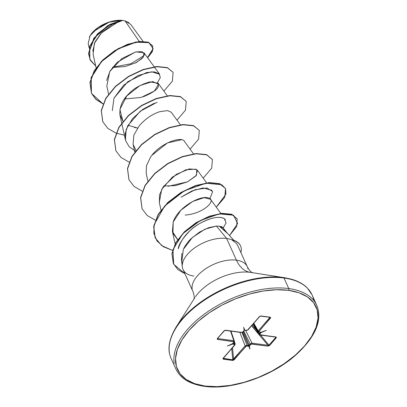 <?xml version="1.0" encoding="UTF-8"?>
<svg xmlns="http://www.w3.org/2000/svg" width="407" height="407" viewBox="0 0 407 407"><rect width="100%" height="100%" fill="white"/><g stroke="black" fill="none" stroke-linecap="round" stroke-linejoin="round"><path stroke-width="0.61" d="M143.05 41.331L130.728 24.405L125.051 20.92L139.296 41.473L125.051 20.92L122.772 20.477L125.051 20.92L128.978 22.69M316.849 305.494A77.305 41.311 155.7 0 0 288.746 288.558A1.267 0.809 97.6 0 1 288.492 290.328A76.043 40.639 -24.3 0 1 304.619 345.919A76.043 40.639 -24.3 0 1 205.092 386.065A1.267 0.809 97.6 0 1 204.482 386.34A1.267 0.809 -82.4 0 0 205.092 386.065A76.043 40.639 -24.3 0 1 188.965 330.474A76.043 40.639 -24.3 0 1 288.492 290.328A1.267 0.809 -82.4 0 0 288.746 288.558A77.305 41.311 -24.3 0 1 314.168 300.997M313.736 300.427A77.305 41.311 155.7 0 0 283.989 278.027L288.746 288.558L283.989 278.027A77.305 41.311 -24.3 0 1 313.736 300.427M283.476 277.569A1.267 0.809 97.6 0 1 283.989 278.027A1.267 0.809 -82.4 0 0 283.476 277.569L250.147 272.329L283.476 277.569A76.938 41.112 155.7 0 0 177.483 324.99A76.938 41.112 -24.3 0 1 283.476 277.569M192.185 289.123A29.864 15.959 -24.3 0 1 206.1 268.467A29.864 15.959 -24.3 0 1 236.431 260.175A33.735 21.637 -82.4 0 0 250.147 272.329A39.749 21.24 155.7 0 0 195.391 296.83A39.749 21.24 155.7 0 1 250.147 272.329A33.735 21.637 97.6 0 1 236.431 260.175A29.864 15.959 -24.3 0 1 247.924 268.829A29.864 15.959 -24.3 0 0 236.431 260.175L226.623 238.456A29.864 15.959 -24.3 0 1 232.112 239.957L231.888 239.799L232.112 239.957A29.864 15.959 155.7 0 0 226.623 238.456L216.422 226.048L226.623 238.456L236.431 260.175A29.864 15.959 -24.3 0 0 206.1 268.467A29.864 15.959 -24.3 0 0 192.185 289.123M233.837 240.328L225.661 231.293L219.236 226.195L216.422 226.048L208.542 227.727L199.608 232.056L191.254 238.533C189.784 239.703 187.673 242.307 184.926 246.352L183.806 248.377M181.919 253.378L181.461 259.442L182.305 266.906M193.869 276.053A29.864 15.959 -24.3 0 1 182.295 264.769A29.864 15.959 -24.3 0 1 198.229 245.543A29.864 15.959 -24.3 0 1 226.623 238.456A29.864 15.959 155.7 0 0 196.296 246.749A29.864 15.959 155.7 0 0 182.377 267.399M252.681 272.858L252.203 272.604C250.585 271.784 248.942 269.81 247.273 266.687L237.719 245.528L236.635 243.691L232.163 240.079A28.648 15.308 -24.3 0 1 240.608 246.011A28.648 15.308 -24.3 0 1 240.913 252.594A28.648 15.308 155.7 0 0 232.163 240.079M89.799 59.173L89.484 46.561L97.441 33.908L109.732 24.506L121.296 20.35L122.609 20.457L111.086 24.099L98.27 33.41L89.733 46.373L89.855 59.295L95.706 65.975L90.4 60.384L88.543 53.246L94.617 37.576L108.842 25.31L122.655 20.462L112.368 24.359L101.684 32.555L94.358 43.381L93.117 54.345L96.113 67.811M112.459 67.496L125.3 66.514L136.482 62.464L143.249 57.178L144.047 52.849L135.841 51.867L121.713 58.639L109.707 71.601L106.817 86.045L108.593 94.027M143.325 96.764C153.159 92.582 158.181 89.021 158.399 86.075L158.125 83.206L149.786 81.883C140.451 84.656 133.471 88.619 128.846 93.763C122.619 99.496 119.612 106.395 119.821 114.474L122.99 121.372L119.882 109.473L126.796 95.971L139.937 85.556L152.676 81.527L158.577 84.264L154.304 91.087L141.143 97.441L124.425 98.998M134.488 127.533L137.525 128.017L128.007 125.27M180.387 124.812L171.225 112.225L167.598 110.592L160.037 111.62C152.508 113.94 145.614 118.61 139.347 125.636L133.822 135.155L133.104 144.454L136.091 150.392M184.493 141.494C182.244 135.679 159.58 142.888 150.188 157.682L150.163 157.723M163.726 186.055L175.509 185.617L187.479 181.868L196.026 175.86L197.431 170.258L206.593 182.85M196.011 169.17L186.096 169.704L172.441 177.04L161.716 189.321L159.305 202.493L160.999 210.098M220.838 213.436L210.531 199.277L204.075 197.675L192.664 201.46L180.815 210.282L173.204 221.998L172.41 231.507L177.686 239.611L172.934 233.292L173.204 221.998C177.747 207.407 200.112 195.299 207.936 197.812C217.496 199.445 204.451 213.533 185.129 215.105M226.46 232.178L222.487 227.121M221.891 226.801L220.589 226.384M219.302 226.2L227.152 233.125M223.285 227.818L226.063 222.868L224.328 218.696C217.063 213.985 198 222.451 189.759 230.886C182.305 238.817 178.475 244.8 178.271 248.835C181.405 238.538 188.583 230.082 199.806 223.468C211.157 217.491 219.327 215.898 224.328 218.696L225.427 219.739M177.895 239.311L176.948 239.001L177.895 239.311M209.941 198.672L212.647 191.575L206.995 187.958L195.095 189.754L180.998 197.207L191.885 190.99L202.976 187.953L212.047 190.339M121.759 123.346L125.397 139.672L126.226 129.345L132.499 118.666L142.669 109.452L154.36 103.21M112.291 110.658L113.985 98.148L123.794 85.058L138.151 75.499L151.77 71.795L159.636 74.262L154.355 67.007M144.241 55.444L130.835 63.762L112.663 67.236L130.835 63.762L144.241 55.444M93.447 31.507L109.132 22.156L121.464 20.35L109.737 21.963L98.082 27.656L90.084 35.684L88.202 43.58L89.128 47.746M95.66 65.776L90.42 60.368L88.446 53.47L93.88 38.177L107.463 25.824L121.296 20.35L122.644 20.467M118.666 21.515L101.109 33.155L94.943 42.043L92.76 51.241M135.109 63.166L142.058 58.527L144.48 54.197L142.074 51.638L135.567 51.933L117.358 62.185L110.083 70.966L106.593 80.474M102.991 103.922L95.859 99.379L91.412 93.208L91.239 77.727L101.572 61.559L118.432 48.769L136.106 42.191L148.977 42.659L153.174 48.84L147.655 57.799L152.472 51.48L152.732 45.966L148.173 42.364L139.377 41.718L127.661 44.556L114.85 50.865L103.037 60.083L94.231 71.179L90.064 82.779L91.489 93.381L102.991 103.922M91.433 93.259L89.952 82.54L94.124 70.935L102.925 59.839L114.743 50.621L127.549 44.317L139.27 41.478L148.067 42.119L152.676 45.843M147.507 57.596L153.068 48.616L148.87 42.42L135.974 41.957L118.264 48.56L101.394 61.391L91.097 77.595L91.356 93.086L95.864 99.242L103.057 103.754M169.46 352.95A77.305 41.311 -24.3 0 1 205.484 299.491A77.305 41.311 -24.3 0 1 283.989 278.027A77.305 41.311 155.7 0 0 205.484 299.491A77.305 41.311 155.7 0 0 169.46 352.95M174.211 363.482A77.305 41.311 -24.3 0 1 210.241 310.022A77.305 41.311 -24.3 0 1 288.746 288.558A77.305 41.311 155.7 0 0 210.241 310.022A77.305 41.311 155.7 0 0 174.211 363.482M205.092 386.065L194.612 383.638L186.136 379.461L179.991 373.702L176.414 366.58L175.544 358.369L177.411 349.379L181.939 339.957L188.965 330.474L198.214 321.281L209.325 312.744L221.881 305.179L235.388 298.886L249.338 294.103L263.192 291.015L276.409 289.743L288.492 290.328L298.972 292.755L307.448 296.927L313.594 302.686L317.17 309.813L318.04 318.025L316.173 327.014L311.645 336.436L304.619 345.919L295.37 355.113L284.259 363.649L271.703 371.215L258.196 377.503L244.246 382.285L230.393 385.373L217.175 386.65L205.092 386.065M244.246 330.489L242.725 331.975L241.712 332.382L224.801 330.382L217.363 338.522L217.185 339.117L217.735 339.448L233.994 341.778L232.641 343.727L227.279 346.067L232.733 344.042L234.814 344.607L222.909 358.847L223.362 359.193L232.57 360.424L233.465 360.256L246.266 346.138L248.794 346.189L249.954 349.094L249.359 345.96L251.333 344.093L267.837 346.143L269.582 345.497L276.399 337.276L259.59 334.615L260.943 332.667L266.305 330.326L260.851 332.346L258.771 331.786L270.675 317.546L270.223 317.201L261.014 315.969L260.119 316.137L247.319 330.255L244.79 330.204L243.63 327.299L244.225 330.433L242.725 331.975L241.712 332.382L225.748 330.25L224.003 330.896L217.363 338.522L217.735 339.448A0.631 0.407 -82.4 0 0 217.867 338.578L233.832 340.71L230.525 331.069L233.832 340.71L234.371 341.081L230.952 331.125M182.504 263.39L181.858 261.533M181.848 261.498L183.333 249.364L192.292 237.561L204.925 229.197L216.422 226.048M219.236 226.195L223.412 227.991M159.371 202.783L159.539 194.816L163.192 186.838L176.262 174.349L189.306 168.9L196.718 169.566L196.535 175.239L187.5 181.863L168.137 186.284M146.21 173.499L146.449 165.771L150.493 157.234M151.877 155.357L167.481 142.908L181.568 139.738M216.285 207.183L225.89 194.215L225.585 188.762L221.881 184.819L206.084 183.181L184.366 190.812L164.657 206.039L154.182 224.552L153.846 233.333L156.985 240.913L163.38 246.749L172.527 250.432L161.747 245.66L155.209 237.83L153.77 226.836L158.277 214.601L167.913 202.706L181.095 192.689L195.686 185.801L209.346 182.809L219.866 183.893L225.519 188.619L224.776 197.232L216.285 207.183M229.517 235.556L237.622 223.535L233.501 215.211L219.271 213.904L200.173 220.604L182.784 233.73L172.899 249.735L173.708 264.296L184.91 273.718L177.859 269.556L173.372 263.599L172.024 253.841L175.885 242.887L184.371 232.117L196.174 222.914L209.437 216.468L222.013 213.573L231.827 214.484L237.154 218.885L236.671 226.521L229.517 235.556M116.031 133.109L107.896 128.449L102.803 121.764L101.358 110.77L105.861 98.53L115.502 86.635L128.683 76.613L143.279 69.724L156.939 66.733L167.46 67.821L173.006 72.309L167.353 67.577L156.832 66.489L143.172 69.48L128.576 76.374L115.39 86.391L105.749 98.29L101.251 110.526L102.747 121.642M129.136 162.128L121.001 157.468L115.903 150.783L114.464 139.789L118.961 127.549L128.602 115.654L141.789 105.632L156.38 98.743L170.045 95.752L180.56 96.841L186.106 101.323L180.454 96.596L169.933 95.508L156.273 98.499L141.677 105.393L128.495 115.41L118.854 127.305L114.352 139.545L115.853 150.661M142.236 191.142L134.101 186.487L129.004 179.797L127.564 168.803L132.066 156.563L141.707 144.668L154.889 134.651L169.485 127.762L183.145 124.771L193.661 125.86L199.206 130.342L193.554 125.615L183.033 124.527L169.373 127.518L154.782 134.412L141.595 144.429L131.96 156.324L127.457 168.559L128.953 179.675M212.362 159.478L206.654 154.635L196.133 153.546L182.478 156.537L167.882 163.426L154.701 173.443L145.065 185.338L140.557 197.573L142.053 208.689M225.463 188.497L219.755 183.654L209.234 182.565L195.579 185.556L180.983 192.445L167.806 202.462L158.165 214.357L153.658 226.592L155.153 237.708M237.098 218.763L231.715 214.24L221.907 213.329L209.325 216.229L196.067 222.67L184.264 231.873L175.773 242.648L171.917 253.602L173.321 263.477M155.337 220.162L147.202 215.501L142.104 208.811L140.669 197.817L145.172 185.582L154.813 173.687L167.994 163.67L182.585 156.781L196.245 153.79L206.766 154.874L212.418 159.6L211.676 168.213L203.185 178.164M199.318 130.586L198.57 139.199L190.084 149.145M186.218 101.567L185.465 110.18L176.979 120.126M124.394 135.185L116.209 133.17M173.112 72.548L172.365 81.161L163.879 91.107M157.529 82.601L160.312 77.544L159.137 73.692L154.299 71.851L146.601 72.538L127.767 81.741L113.985 98.148M157.097 102.269L140.308 111.197L127.788 125.692L125.203 133.506L125.677 140.751L129.217 146.79L135.521 151.114M240.501 245.777A28.648 15.308 155.7 0 0 231.888 239.799A28.648 15.308 -24.3 0 1 240.532 245.848M90.161 35.557L92.308 32.662L98.499 27.269L106.43 23.057L114.891 20.66L122.588 20.452A23.138 12.363 155.7 0 0 90.715 34.712M89.362 36.956L91.758 33.364M217.867 338.578L217.674 338.303L217.867 338.578A0.631 0.407 97.6 0 1 217.735 339.448L233.699 341.58A0.631 0.407 -82.4 0 0 233.832 340.71L217.867 338.578L217.893 338.141L217.689 338.593M233.038 343.238L233.114 343.228A0.631 0.346 -138.9 0 1 232.86 343.299A0.631 0.346 41.1 0 0 233.114 343.228L234.122 342.073A0.631 0.346 -138.9 0 1 233.867 342.145A0.631 0.346 41.1 0 0 234.122 342.073L234.366 341.076L233.832 340.71A0.631 0.407 97.6 0 1 233.699 341.58L233.867 342.145L232.641 343.727L233.048 343.437L232.733 344.042L233.125 344.22A0.631 0.407 -82.4 0 0 233.272 343.381L234.666 343.569L234.147 342.043L234.666 343.569L235.19 343.91L233.272 343.381L233.135 342.923M233.272 343.381A0.631 0.407 97.6 0 1 233.125 344.22L234.524 344.408L234.686 344.973L223.173 358.191L223.362 359.193A0.631 0.407 -82.4 0 0 223.55 358.562L223.519 358.018L223.55 358.562L232.758 359.793L231.72 348.601L232.758 359.793L223.321 358.313M232.524 347.675L233.587 359.137L245.1 345.919L239.845 332.316L245.1 345.919L246.952 345.207L248.346 345.395L242.572 332.244L248.346 345.395L246.952 345.207L242.033 332.473L246.952 345.207L245.1 345.919L232.758 359.793A0.631 0.407 97.6 0 1 232.57 360.424A0.631 0.407 -82.4 0 0 232.758 359.793L233.587 359.137A0.631 0.346 41.1 0 0 234.284 359.676A0.631 0.346 -138.9 0 1 233.587 359.137L232.524 347.675M243.254 331.588L249.17 345.065L250.178 343.905L243.722 331.059L250.178 343.905L252.004 343.137L267.969 345.268L259.157 334.803L267.969 345.268L252.004 343.137L245.584 330.362L252.004 343.137L250.178 343.905L249.17 345.065L248.346 345.395A0.631 0.407 97.6 0 1 248.204 346.235A0.631 0.407 -82.4 0 0 248.346 345.395L249.17 345.065A0.631 0.346 41.1 0 0 249.852 345.574A0.631 0.346 -138.9 0 1 249.17 345.065L243.254 331.588M258.75 334.325L251.577 325.809L258.75 334.325M252.162 325.137L256.456 330.24L252.162 325.137M260.531 335.078L269.022 345.161L275.666 337.54L275.203 337.037L275.666 337.54L269.022 345.161L267.969 345.268A0.631 0.407 97.6 0 1 267.837 346.143A0.631 0.407 -82.4 0 0 267.969 345.268L269.022 345.161A0.631 0.346 41.1 0 0 269.582 345.497A0.631 0.346 -138.9 0 1 269.022 345.161L260.531 335.078M260.159 332.3L258.852 334.503L259.04 333.74L253.403 323.713L259.04 333.74L260.048 332.58L259.844 332.27L260.048 332.58A0.631 0.346 41.1 0 0 260.724 333.089L260.943 332.667L260.47 332.443M269.892 317.541L258.206 330.881L258.028 331.669L258.206 330.881L253.795 323.26L258.206 330.881L269.719 317.663L269.129 317.236L269.719 317.663A0.631 0.346 41.1 0 0 270.411 318.203L270.223 317.201L261.014 315.969L259.3 316.717L247.787 329.935L246.779 330.342L244.8 330.26M224.313 330.682A0.631 0.346 -138.9 0 1 224.262 330.825A0.631 0.346 41.1 0 0 224.313 330.682L224.71 330.372M275.702 337.184L275.666 337.54A0.631 0.346 41.1 0 0 276.221 337.871A0.631 0.346 -138.9 0 1 275.666 337.54L275.29 336.869L275.666 337.54M260.088 316.107L260.582 316.056A0.631 0.407 -82.4 0 0 260.714 316.112L269.922 317.338A0.631 0.407 -82.4 0 0 270.223 317.201A0.631 0.407 97.6 0 1 269.922 317.338A0.631 0.407 -82.4 0 1 269.79 317.282L269.968 317.424M217.674 338.303A0.631 0.346 -138.9 0 1 217.618 338.451A0.631 0.346 -138.9 0 1 217.363 338.522A0.631 0.346 41.1 0 0 217.618 338.451A0.631 0.346 41.1 0 0 217.674 338.303M217.572 338.497L224.262 330.825A0.631 0.346 -138.9 0 1 224.003 330.896A0.631 0.346 41.1 0 0 224.262 330.825L225.447 330.392A0.631 0.407 -82.4 0 0 225.748 330.25A0.631 0.407 97.6 0 1 225.447 330.392L241.407 332.524A0.631 0.407 -82.4 0 0 241.712 332.382A0.631 0.407 97.6 0 1 241.407 332.524L242.984 331.903A0.631 0.346 -138.9 0 1 242.725 331.975A0.631 0.346 41.1 0 0 242.984 331.903L243.986 330.749A0.631 0.346 -138.9 0 1 243.732 330.82A0.631 0.346 41.1 0 0 243.991 330.749A0.631 0.346 41.1 0 0 244.037 330.55M234.524 344.408A0.631 0.407 -82.4 0 0 234.666 343.569A0.631 0.407 97.6 0 1 234.524 344.408M244.683 330.336L244.342 330.474M245.08 330.296A0.631 0.407 -82.4 0 0 245.38 330.153A0.631 0.407 97.6 0 1 245.075 330.296L246.474 330.484A0.631 0.407 -82.4 0 0 246.779 330.342A0.631 0.407 97.6 0 1 246.474 330.484L248.046 329.863L259.559 316.646A0.631 0.346 -138.9 0 1 259.3 316.717A0.631 0.346 41.1 0 0 259.559 316.646L260.709 316.112A0.631 0.407 -82.4 0 0 261.014 315.969A0.631 0.407 97.6 0 1 260.714 316.112M234.686 344.973A0.631 0.346 41.1 0 0 234.941 344.902A0.631 0.346 -138.9 0 1 234.686 344.973M223.173 358.191A0.631 0.346 41.1 0 0 223.428 358.114A0.631 0.346 -138.9 0 1 223.173 358.191M248.046 329.858A0.631 0.346 -138.9 0 1 247.787 329.935A0.631 0.346 41.1 0 0 248.046 329.858M259.91 332.122A0.631 0.407 -82.4 0 0 260.154 332.31A0.631 0.407 97.6 0 1 259.91 332.122L260.048 332.58A0.631 0.346 -138.9 0 0 260.724 333.089L259.717 334.249A0.631 0.346 -138.9 0 1 259.04 333.74A0.631 0.346 41.1 0 0 259.717 334.249L259.885 334.808A0.631 0.407 97.6 0 1 259.325 334.732A0.631 0.407 -82.4 0 0 259.885 334.808L275.849 336.945A0.631 0.407 97.6 0 1 275.544 337.082A0.631 0.407 -82.4 0 0 275.849 336.945L276.221 337.871L269.582 345.497L267.837 346.143L251.872 344.007A0.631 0.407 -82.4 0 0 252.004 343.137A0.631 0.407 97.6 0 1 251.872 344.007L250.86 344.414A0.631 0.346 -138.9 0 1 250.178 343.905A0.631 0.346 41.1 0 0 250.86 344.414L249.359 345.96L248.886 345.548L249.359 345.96L249.954 349.094L248.886 345.548L248.794 346.189L248.886 345.548L249.954 349.094L248.794 346.189L246.805 346.052A0.631 0.407 -82.4 0 0 246.952 345.207A0.631 0.407 97.6 0 1 246.805 346.052L245.797 346.459A0.631 0.346 -138.9 0 1 245.1 345.919A0.631 0.346 41.1 0 0 245.797 346.459L234.284 359.676L232.57 360.424L223.362 359.193A0.631 0.407 97.6 0 0 223.55 358.562L223.316 358.272M269.79 317.282L269.719 317.663A0.631 0.346 -138.9 0 0 270.411 318.203L258.898 331.415A0.631 0.346 -138.9 0 1 258.206 330.881A0.631 0.346 41.1 0 0 258.898 331.415L259.061 331.985A0.631 0.407 97.6 0 1 258.76 332.122A0.631 0.407 -82.4 0 0 259.061 331.985L260.46 332.168A0.631 0.407 97.6 0 1 260.154 332.31A0.631 0.407 -82.4 0 0 260.46 332.168L260.851 332.346L266.305 330.326L260.943 332.667L260.577 332.427M258.028 331.669L253.413 323.697M258.516 331.934A0.631 0.407 -82.4 0 0 258.76 332.122L260.139 332.254M227.279 346.067L233.048 343.437L232.733 344.042L227.279 346.067M243.63 327.299L244.79 330.204L244.47 330.326L243.63 327.299L244.317 330.494L243.63 327.299M250.89 272.441L284.915 277.778L291.417 279.182C298.331 281.186 303.673 284.162 307.433 288.115L312.052 294.877L316.809 305.408C322.731 320.609 315.339 337.489 294.632 356.059C270.39 377.101 230.606 390.318 204.482 386.34C189.81 384.172 180.281 378.403 175.895 369.032L171.138 358.501C167.068 349.878 168.778 339.321 176.262 326.836L194.76 297.782M183.028 269.546L192.832 291.264C194.073 294.576 194.465 297.115 194.012 298.875L193.885 299.399M144.047 52.849L154.187 66.773M158.125 83.206L167.287 95.793M119.999 115.435L121.693 123.046M133.104 144.454L134.798 152.065M184.33 141.239L193.493 153.831M146.205 173.468L147.899 181.084M172.41 231.507L175.142 243.798M223.316 358.297L234.941 344.902L235.19 343.905L234.391 341.565M258.842 334.483L253.027 324.14M244.724 330.331L245.075 330.296M244.317 330.494L243.986 330.749M258.023 331.664L258.76 332.122M258.837 334.478L259.58 334.951L275.636 337.093"/></g></svg>
